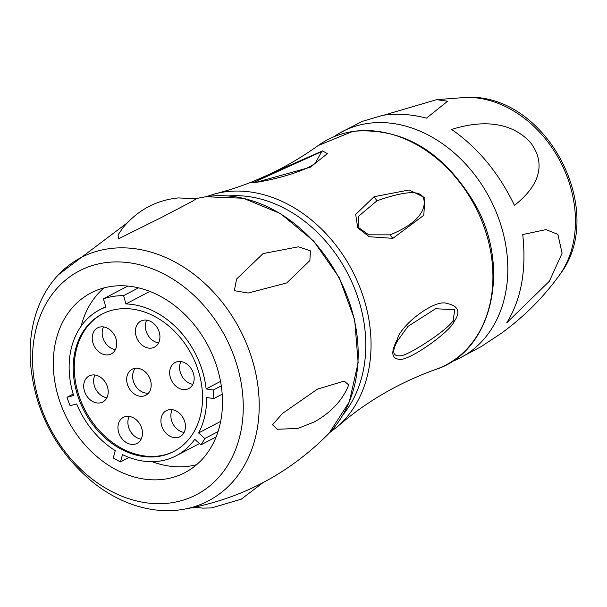 <?xml version="1.0" encoding="UTF-8"?>
<svg xmlns="http://www.w3.org/2000/svg" width="607" height="607" viewBox="0 0 607 607"><rect width="100%" height="100%" fill="white"/><g stroke="black" fill="none" stroke-linecap="round" stroke-linejoin="round"><path stroke-width="0.91" d="M254.697 182.616L250.312 182.684L322.583 150.87L327.355 153.67L310.283 167.221L255.805 182.426M397.183 339.73C400.066 325.398 434.946 298.515 447.048 303.492C458.52 305.875 460.857 311.93 454.059 321.649C450.326 331.202 414.543 357.333 401.538 359.367C391.614 359.632 390.164 353.092 397.183 339.73L397.464 340.922L407.965 326.391L435.621 308.728L454.772 309.737L453.133 320.496C448.11 330.033 407.024 356.256 400.514 355.785C392.691 356.529 391.674 351.574 397.464 340.922M392.858 238.354L369.155 236.715L357.735 227.807L355.694 214.4L374.094 196.714L409.164 189.968L424.892 197.7L423.8 215.295L392.858 238.354L390.005 234.863L368.722 234.826L358.737 227.678L358.411 216.441L376.962 200.78C404.55 191.129 419.976 190.097 423.238 197.685C425.568 203.087 426.569 220.121 390.005 234.863M107.522 248.923A137.296 107.447 -117.7 0 0 58.5 274.668A137.296 107.447 -117.7 0 0 30.35 361.385C34.387 411.129 55.715 451.813 94.32 483.43A137.296 107.447 -117.7 0 0 181.66 509.614A137.296 107.447 -117.7 0 0 181.781 509.599A137.296 107.447 62.3 0 0 253.013 362.318A137.296 107.447 62.3 0 0 107.522 248.923M117.993 235.008L118.676 238.726L162.357 217.025L192.176 201.372L196.228 198.853L178.519 197.92C156.492 200.022 138.047 209.87 123.175 227.466L117.993 235.008M348.585 384.815L344.199 381.09L317.469 389.125L282.467 413.473L272.543 424.809L277.498 429.27L297.885 428.421L313.902 422.131C330.375 413.003 341.733 401.204 347.97 386.727L348.585 384.815M310.427 250.866L298.477 246.799L263.074 253.589L236.601 279.045L234.34 290.692L248.164 293.022L286.732 282.938L309.866 260.585L310.427 250.866M103.744 262.914A126.286 98.835 62.3 0 1 237.565 367.22A126.286 98.835 62.3 0 1 172.047 502.695A126.286 98.835 -117.7 0 1 38.226 398.382A126.286 98.835 -117.7 0 1 103.744 262.914M110.474 286.55A101.384 79.35 62.3 0 1 213.679 357.918A101.384 79.35 62.3 0 1 184.96 472.603A101.384 79.35 62.3 0 1 165.309 479.052A101.384 79.35 -117.7 0 1 62.104 407.684A101.384 79.35 -117.7 0 1 90.822 293.006A101.384 79.35 -117.7 0 1 110.474 286.55M196.653 464.674A101.384 79.35 62.3 0 1 190.166 466.024A101.384 79.35 -117.7 0 1 152.114 461.692M103.994 287.908A101.384 79.35 -117.7 0 0 81.103 326.232M149.876 291.398L125.945 303.94L123.593 295.677A91.02 71.231 -117.7 0 0 103.456 298.819L127.796 286.064M123.593 295.677L138.533 287.839M125.945 303.94A82.408 64.494 62.3 0 1 206.122 388.935L220.523 381.386M103.456 298.819L105.808 307.089A82.408 64.494 -117.7 0 0 99.631 309.813A82.408 64.494 -117.7 0 0 73.614 395.514L67.036 397.282A91.02 71.231 -117.7 0 0 70.086 405.711L76.664 403.943A82.408 64.494 -117.7 0 0 115.262 450.614L113.266 457.928A91.02 71.231 -117.7 0 0 120.49 461.927L122.485 454.613A82.408 64.494 -117.7 0 0 176.151 455.789A82.408 64.494 -117.7 0 0 194.741 439.293L200.902 444.878A91.02 71.231 -117.7 0 0 204.787 438.527L198.626 432.943A82.408 64.494 62.3 0 0 206.638 397.494L213.816 398.587A91.02 71.231 -117.7 0 0 213.3 390.028L221.267 385.855M213.3 390.028L206.122 388.935M213.816 398.587L222.185 394.193M198.626 432.943L220.652 421.395M204.787 438.527L218.027 431.585M200.902 444.878L216.115 436.911M120.49 461.927L129.056 457.443M67.036 397.282L73.174 394.064M116.939 309.236A77.491 60.647 62.3 0 1 195.818 363.783A77.491 60.647 62.3 0 1 173.868 451.441A77.491 60.647 62.3 0 1 158.852 456.373A77.491 60.647 -117.7 0 1 79.965 401.826A77.491 60.647 -117.7 0 1 101.915 314.168A77.491 60.647 -117.7 0 1 116.939 309.236M174.391 451.16A77.491 60.647 62.3 0 1 159.891 455.827A77.491 60.647 62.3 0 1 81.148 401.622A77.491 60.647 62.3 0 1 102.439 313.895M92.886 342.697A14.697 11.503 62.3 0 1 97.659 327.863A14.697 11.503 62.3 0 1 116.081 339.07A14.697 11.503 62.3 0 1 111.301 353.896A14.697 11.503 62.3 0 1 92.886 342.697M84.358 390.787A14.697 11.503 62.3 0 1 89.13 375.961A14.697 11.503 62.3 0 1 107.553 387.16A14.697 11.503 62.3 0 1 102.78 401.993A14.697 11.503 62.3 0 1 84.358 390.787M118.6 432.192A14.697 11.503 62.3 0 1 123.373 417.366A14.697 11.503 62.3 0 1 141.795 428.565A14.697 11.503 62.3 0 1 137.023 443.398A14.697 11.503 62.3 0 1 118.6 432.192M161.583 425.477A14.697 11.503 62.3 0 1 166.356 410.643A14.697 11.503 62.3 0 1 184.778 421.85A14.697 11.503 62.3 0 1 179.998 436.676A14.697 11.503 62.3 0 1 161.583 425.477M170.317 377.349A14.697 11.503 62.3 0 1 175.097 362.523A14.697 11.503 62.3 0 1 193.512 373.722A14.697 11.503 62.3 0 1 188.739 388.556A14.697 11.503 62.3 0 1 170.317 377.349M136.074 335.944A14.697 11.503 62.3 0 1 140.854 321.111A14.697 11.503 62.3 0 1 159.277 332.317A14.697 11.503 62.3 0 1 154.497 347.143A14.697 11.503 62.3 0 1 136.074 335.944M127.341 384.072A14.697 11.503 62.3 0 1 132.114 369.238A14.697 11.503 62.3 0 1 150.536 380.445A14.697 11.503 62.3 0 1 145.763 395.271A14.697 11.503 62.3 0 1 127.341 384.072M115.406 349.64A14.697 11.503 62.3 0 1 102.826 337.484A14.697 11.503 62.3 0 1 103.494 326.915M106.885 397.729A14.697 11.503 62.3 0 1 94.297 385.574A14.697 11.503 62.3 0 1 94.973 375.005M141.127 439.134A14.697 11.503 62.3 0 1 128.54 426.987A14.697 11.503 62.3 0 1 129.215 416.417M184.103 432.419A14.697 11.503 62.3 0 1 171.523 420.264A14.697 11.503 62.3 0 1 172.191 409.695M192.844 384.292A14.697 11.503 62.3 0 1 180.256 372.137A14.697 11.503 62.3 0 1 180.932 361.567M158.602 342.887A14.697 11.503 62.3 0 1 146.021 330.732A14.697 11.503 62.3 0 1 146.689 320.162M148.442 393.139A14.697 11.503 62.3 0 1 133.305 380.946A14.697 11.503 62.3 0 1 135.399 368.244M252.709 182.821L321.627 151.651L315.397 163.086C305.48 171.166 274.592 179.748 255.281 182.464L252.785 182.821M333.774 136.772A127.576 99.844 -117.7 0 1 339.245 133.29A127.576 99.844 -117.7 0 1 366.863 123.578A127.576 99.844 62.3 0 1 497.497 215.333A127.576 99.844 62.3 0 1 457.648 359.162A127.576 99.844 62.3 0 1 451.669 361.681M383.89 115.155L436.661 99.662L447.64 101.217L426.486 118.137C411.015 114.154 396.439 113.213 382.767 115.33L362.25 121.392L339.245 133.29M457.648 359.162L481.085 346.665L501.42 333.235C524.243 316.581 543.591 297.187 559.479 275.07A107.818 84.381 -117.7 0 0 560.238 161.416A107.818 84.381 -117.7 0 0 466.335 97.386L436.661 99.662M506.716 322.833L549.396 281.2L562.09 253.256L557.894 234.378L546.012 229.621L522.741 234.545C526.588 270.069 521.246 299.501 506.716 322.833M514.433 205.394C550.314 177.077 538.705 153.442 530.609 142.706C521.443 132.546 498.726 114.647 451.623 129.435C478.05 147.842 498.984 173.17 514.433 205.394M318.197 145.551L352.955 131.324C403.2 127.22 444.021 151.735 475.418 204.863C511.405 268.772 491.822 351.863 435.583 369.496A127.22 99.563 -117.7 0 0 484.363 227.769A127.22 99.563 -117.7 0 0 352.371 131.567A127.22 99.563 -117.7 0 0 318.197 145.551C286.337 168.314 252.102 184.369 215.493 193.709L205.917 196.751L243.301 198.246L280.533 213.596L313.69 241.085L339.305 277.786L354.67 319.798L358.145 362.683L349.313 401.902L329.04 433.292A137.842 107.879 -117.7 0 0 338.949 277.976A137.842 107.879 -117.7 0 0 205.894 196.751A137.842 107.879 -117.7 0 0 205.113 196.88L195.371 198.686M435.583 369.496C398.738 382.744 366.059 401.766 337.553 426.562A133.73 104.654 -117.7 0 0 354.435 274.963A133.73 104.654 -117.7 0 0 223.315 192.115A133.73 104.654 -117.7 0 0 215.493 193.709M342.985 414.763A130.164 101.862 -117.7 0 0 347.424 272.968A130.164 101.862 -117.7 0 0 228.293 195.947M322.583 150.87L321.627 151.651M454.059 321.649L453.133 320.496M374.094 196.714L376.962 200.78M329.601 432.708L337.553 426.562M58.5 274.668L126.84 223.171M182.001 509.561C239.219 499.993 288.226 474.568 329.04 433.292M262.884 482.709L241.275 499.182L211.509 507.938L202.746 508.12L194.68 507.255M176.151 455.789L199.46 443.573M99.631 309.813L105.679 306.641M559.479 275.07C608.745 211.744 546.444 92.894 466.335 97.386"/></g></svg>
